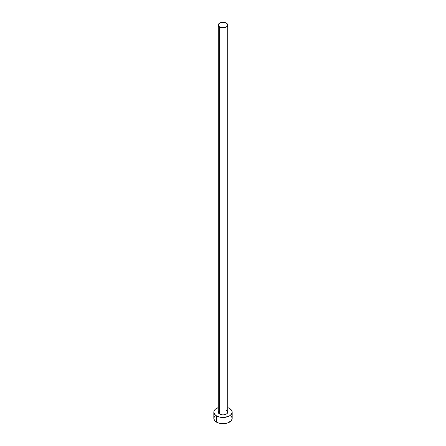 <?xml version="1.0" encoding="UTF-8"?>
<svg xmlns="http://www.w3.org/2000/svg" width="446" height="446" viewBox="0 0 446 446"><rect width="100%" height="100%" fill="white"/><g stroke="black" fill="none" stroke-linecap="round" stroke-linejoin="round"><path stroke-width="0.67" d="M218.261 25.037L218.618 26.085L219.649 26.972L223 27.775L226.351 26.972L227.382 26.085L227.739 25.037L227.382 23.989L226.351 23.103L223 22.3L219.649 23.103L218.618 23.989L218.261 25.037L218.261 412.16A4.739 2.737 0 0 0 219.649 414.094L219.649 26.972A4.739 2.737 180 0 1 218.261 25.037A4.739 2.737 180 0 1 221.188 22.506A4.739 2.737 180 0 1 226.351 23.103A4.739 2.737 180 0 1 227.739 25.037A4.739 2.737 180 0 1 224.812 27.568A4.739 2.737 180 0 1 219.649 26.972L219.649 414.094A4.739 2.737 0 0 0 224.812 414.685A4.739 2.737 0 0 0 227.739 412.16L227.382 413.208L226.351 414.094L223.925 414.841L222.075 414.841L220.369 414.434L218.618 413.208L218.35 411.625L219.058 410.638M214.52 416.374L213.824 418.404A9.176 5.296 0 0 0 216.511 422.15L216.511 415.906L219.488 417.055L224.79 417.356L229.489 415.906L231.48 414.183L232.176 412.16L231.48 410.13L229.489 408.413L227.739 407.622A9.176 5.296 180 0 1 229.489 408.413A9.176 5.296 180 0 1 232.176 412.16A9.176 5.296 180 0 1 226.512 417.055A9.176 5.296 180 0 1 216.511 415.906L216.511 422.15A9.176 5.296 0 0 0 226.512 423.299A9.176 5.296 0 0 0 232.176 418.404L231.48 416.374M216.511 415.906A9.176 5.296 180 0 1 213.824 412.16A9.176 5.296 180 0 1 218.261 407.622L215.368 409.216L214.002 411.123L213.824 412.16L214.52 414.183L216.511 415.906M226.351 410.225L227.382 411.112L227.739 412.16L227.739 25.037M213.824 412.16L213.824 418.404L214.52 420.427L217.904 422.808L223 423.7L228.096 422.808L231.48 420.427L232.176 418.404L232.176 412.16"/></g></svg>
